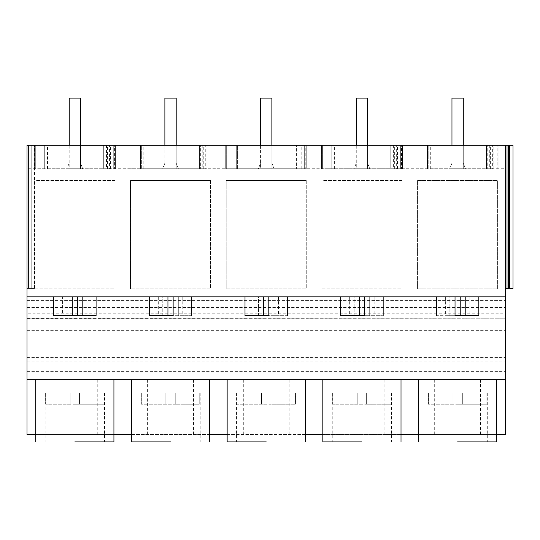 <?xml version="1.0" encoding="UTF-8"?>
<svg xmlns="http://www.w3.org/2000/svg" width="540" height="540" viewBox="0 0 540 540"><rect width="100%" height="100%" fill="white"/><g stroke="black" fill="none" stroke-linecap="round" stroke-linejoin="round"><path stroke-width="0.41" stroke-dasharray="2.7 2.03" d="M62.599 296.845L72.259 296.845C48.209 296.845 48.209 296.845 72.259 296.845C48.209 296.845 48.209 296.845 72.259 296.845L77.436 296.845C101.486 296.845 101.486 296.845 77.436 296.845C101.486 296.845 101.486 296.845 77.436 296.845L67.075 296.845L67.075 315.677L87.089 315.677L62.599 315.677L67.075 315.677L67.075 296.845L62.599 296.845L62.599 315.677M82.62 296.845L82.62 315.677L82.62 296.845M53.615 315.677L96.08 315.677M27 296.845L505.467 296.845M469.861 296.845L469.861 315.677L449.847 315.677L449.847 296.845L465.392 296.845L465.392 315.677L465.392 296.845L469.861 296.845L436.381 296.845L478.852 296.845L445.372 296.845L449.847 296.845L449.847 315.677L445.372 315.677L455.031 315.677C430.981 315.677 430.981 315.677 455.031 315.677L478.852 315.677M278.478 296.845L278.478 315.677L258.464 315.677L258.464 296.845L274.003 296.845L274.003 315.677L274.003 296.845L278.478 296.845L268.826 296.845L287.469 296.845L244.998 296.845L268.826 296.845L253.989 296.845L258.464 296.845L258.464 315.677L253.989 315.677L268.826 315.677C292.869 315.677 292.869 315.677 268.826 315.677L244.998 315.677M182.783 296.845L182.783 315.677L162.769 315.677L162.769 296.845L178.308 296.845L178.308 315.677L178.308 296.845L182.783 296.845L173.131 296.845L191.774 296.845L149.303 296.845L173.131 296.845L158.294 296.845L162.769 296.845L162.769 315.677L158.294 315.677L173.131 315.677C197.181 315.677 197.181 315.677 173.131 315.677L149.303 315.677M374.173 296.845L374.173 315.677L354.152 315.677L354.152 296.845L369.698 296.845L369.698 315.677L369.698 296.845L374.173 296.845L340.693 296.845L383.157 296.845L349.684 296.845L354.152 296.845L354.152 315.677L349.684 315.677L364.514 315.677C388.564 315.677 388.564 315.677 364.514 315.677L340.693 315.677M505.467 145.206L27 145.206L27 288.367L27 145.206L27 288.367L34.533 288.367L31.219 288.367L34.533 288.367L31.219 288.367L31.219 145.206L34.533 145.206L31.219 145.206L34.533 145.206L31.219 145.206L31.219 288.367L31.219 145.206L31.219 288.367L27 288.367L28.552 288.367L27 288.367L27 145.206L27 168.75L505.467 168.75L505.467 145.206L507.02 145.206L505.467 145.206L505.467 288.367L507.02 288.367L505.467 288.367L505.467 145.206L505.467 288.367L505.467 145.206L508.451 145.206L507.02 145.206L507.02 288.367L505.467 288.367M27 313.781L27 168.75L505.467 168.75L505.467 318.236L27 318.236L27 313.781L505.467 313.781M27 371.615L505.467 371.615L505.467 434.592L27 434.592L27 318.236M513 145.206L507.02 145.206L507.02 288.367L513 288.367L509.686 288.367L513 288.367L513 145.206M27 145.206L31.219 145.206L28.552 145.206L31.219 145.206L28.552 145.206L28.552 288.367L28.552 145.206L28.552 288.367L28.552 145.206L27 145.206M106.535 145.206L106.535 168.75L104.983 168.75L104.983 145.206L104.983 168.75L114.399 168.75L114.399 145.206L103.7 145.206L115.364 145.206L34.331 145.206L45.995 145.206L45.995 168.75L110.41 168.75L109.58 168.75L109.58 145.206L104.983 145.206L114.399 145.206L114.399 168.75L34.331 168.75L45.995 168.75L45.995 145.206L35.296 145.206L47.534 145.206L47.534 168.75M107.582 168.75L107.582 145.206L109.58 145.206M107.582 145.206L47.534 145.206M297.925 145.206L297.925 168.75L296.372 168.75L296.372 145.206L296.372 168.75L305.782 168.75L305.782 145.206L295.09 145.206L306.747 145.206L225.72 145.206L237.377 145.206L237.377 168.75L301.793 168.75L300.969 168.75L300.969 145.206L296.372 145.206L305.782 145.206L305.782 168.75L225.72 168.75L237.377 168.75L237.377 145.206L226.679 145.206L238.916 145.206L238.916 168.75M298.971 168.75L298.971 145.206L300.969 145.206M298.971 145.206L238.916 145.206M202.23 145.206L202.23 168.75L200.678 168.75L200.678 145.206L200.678 168.75L210.094 168.75L210.094 145.206L199.395 145.206L211.052 145.206L130.025 145.206L141.683 145.206L141.683 168.75L206.105 168.75L205.274 168.75L205.274 145.206L200.678 145.206L210.094 145.206L210.094 168.75L130.025 168.75L141.683 168.75L141.683 145.206L130.99 145.206L143.228 145.206L143.228 168.75M203.276 168.75L203.276 145.206L205.274 145.206M203.276 145.206L143.228 145.206M393.62 145.206L393.62 168.75L392.067 168.75L392.067 145.206L392.067 168.75L401.476 168.75L401.476 145.206L390.778 145.206L402.442 145.206L321.408 145.206L333.072 145.206L333.072 168.75L397.487 168.75L396.657 168.75L396.657 145.206L392.067 145.206L401.476 145.206L401.476 168.75L321.408 168.75L333.072 168.75L333.072 145.206L322.373 145.206L334.611 145.206L334.611 168.75M394.659 168.75L394.659 145.206L396.657 145.206M394.659 145.206L334.611 145.206M489.308 145.206L489.308 168.75L487.755 168.75L487.755 145.206L487.755 168.75L497.171 168.75L497.171 145.206L486.473 145.206L498.137 145.206L417.103 145.206L428.767 145.206L428.767 168.75L493.182 168.75L492.352 168.75L492.352 145.206L487.755 145.206L497.171 145.206L497.171 168.75L417.103 168.75L428.767 168.75L428.767 145.206L418.068 145.206L430.306 145.206L430.306 168.75M490.354 168.75L490.354 145.206L492.352 145.206M490.354 145.206L430.306 145.206M27 300.611L505.467 300.611L27 300.611M114.878 180.522L34.816 180.522L34.816 288.839L114.878 288.839L114.878 180.522L114.878 288.839L34.816 288.839L34.816 180.522L114.878 180.522M306.261 180.522L306.261 288.839L226.206 288.839L306.261 288.839L306.261 180.522L226.206 180.522L226.206 288.839L226.206 180.522L306.261 180.522M210.566 180.522L210.566 288.839L130.511 288.839L210.566 288.839L210.566 180.522L130.511 180.522L130.511 288.839L130.511 180.522L210.566 180.522M401.956 180.522L321.894 180.522L321.894 288.839L401.956 288.839L401.956 180.522L401.956 288.839L321.894 288.839L321.894 180.522L401.956 180.522M417.589 288.839L497.651 288.839L497.651 180.522L417.589 180.522L417.589 288.839L497.651 288.839L497.651 180.522L417.589 180.522L417.589 288.839M27 307.422L505.467 307.422M27 318.371L505.467 318.236M505.467 318.371L505.467 316.96L27 316.96M27 330.669L505.467 330.669L505.467 316.96M505.467 330.669L505.467 344L27 344L505.467 344L505.467 357.122L27 357.122M27 334.085L505.467 334.085M27 357.608L505.467 357.608L505.467 357.122M27 361.921L505.467 361.921L505.467 357.608M505.467 371.615L505.467 361.921M27 370.933L505.467 370.933M418.534 434.592L496.706 434.592M322.839 434.592L401.011 434.592M227.144 434.592L305.323 434.592M131.45 434.592L209.628 434.592M35.761 434.592L113.933 434.592M27 379.728L51.921 379.728L51.921 434.592M51.921 379.728L434.693 379.728L434.693 434.592M505.467 379.728L434.693 379.728M34.533 288.367L34.533 145.206L34.533 288.367M115.364 145.206L115.364 168.75L115.364 145.206M103.7 145.206L103.7 168.75L103.7 145.206M106.535 168.75L109.58 168.75M44.705 168.75L44.705 145.206L44.705 168.75M35.296 145.206L35.296 168.75L35.296 145.206M34.331 145.206L34.331 168.75L34.331 145.206M44.894 145.206L44.894 168.75L44.894 145.206M113.272 145.206L113.272 168.75L113.272 145.206M97.767 379.728L97.767 434.592M147.616 379.728L147.616 434.592M74.844 441.889L113.933 441.889L74.844 441.889M480.539 379.728L480.539 434.592M496.044 145.206L496.044 168.75L496.044 145.206M498.137 145.206L498.137 168.75L498.137 145.206M486.473 145.206L486.473 168.75L486.473 145.206M489.308 168.75L492.352 168.75M427.478 168.75L427.478 145.206L427.478 168.75M418.068 145.206L418.068 168.75L418.068 145.206M417.103 145.206L417.103 168.75L417.103 145.206M427.667 145.206L427.667 168.75L427.667 145.206M384.851 379.728L384.851 434.592M457.616 441.889L496.706 441.889L457.616 441.889M469.861 315.677L455.031 315.677L455.031 296.845L455.031 315.677M457.616 379.728L487.289 379.728L457.616 379.728M182.783 315.677L173.131 315.677L173.131 296.845L173.131 315.677M199.395 145.206L199.395 168.75L199.395 145.206M202.23 168.75L205.274 168.75M140.4 168.75L140.4 145.206L140.4 168.75M130.99 145.206L130.99 168.75L130.99 145.206M130.025 145.206L130.025 168.75L130.025 145.206M140.589 145.206L140.589 168.75L140.589 145.206M208.966 145.206L208.966 168.75L208.966 145.206M211.052 145.206L211.052 168.75L211.052 145.206M170.539 441.889L131.45 441.889L170.539 441.889M193.462 379.728L193.462 434.592M243.31 379.728L243.31 434.592M278.478 315.677L268.826 315.677L268.826 296.845L268.826 315.677M295.09 145.206L295.09 168.75L295.09 145.206M297.925 168.75L300.969 168.75M236.095 168.75L236.095 145.206L236.095 168.75M226.679 145.206L226.679 168.75L226.679 145.206M225.72 145.206L225.72 168.75L225.72 145.206M236.284 145.206L236.284 168.75L236.284 145.206M304.661 145.206L304.661 168.75L304.661 145.206M306.747 145.206L306.747 168.75L306.747 145.206M266.234 441.889L227.144 441.889L266.234 441.889M289.156 379.728L289.156 434.592M339.005 379.728L339.005 434.592M374.173 315.677L364.514 315.677L364.514 296.845L364.514 315.677M390.778 145.206L390.778 168.75L390.778 145.206M393.62 168.75L396.657 168.75M331.783 168.75L331.783 145.206L331.783 168.75M322.373 145.206L322.373 168.75L322.373 145.206M321.408 145.206L321.408 168.75L321.408 145.206M331.972 145.206L331.972 168.75L331.972 145.206M400.356 145.206L400.356 168.75L400.356 145.206M402.442 145.206L402.442 168.75L402.442 145.206M361.928 441.889L322.839 441.889L361.928 441.889M69.194 145.206L69.194 98.111L69.194 168.75L80.501 168.75L69.194 168.75L69.194 98.111L80.501 98.111L80.501 163.1L82.688 168.75L67.007 168.75L69.194 163.1L67.007 168.75L82.688 168.75L80.501 163.1L80.501 145.206M164.889 145.206L164.889 98.111L164.889 168.75L176.189 168.75L164.889 168.75L164.889 98.111L176.189 98.111L176.189 163.1L178.382 168.75L162.695 168.75L164.889 163.1L162.695 168.75L178.382 168.75L176.189 163.1L176.189 145.206M260.584 145.206L260.584 98.111L260.584 168.75L271.883 168.75L260.584 168.75L260.584 98.111L271.883 98.111L271.883 163.1L274.077 168.75L258.39 168.75L260.584 163.1L258.39 168.75L274.077 168.75L271.883 163.1L271.883 145.206M356.272 145.206L356.272 98.111L356.272 168.75L367.578 168.75L356.272 168.75L356.272 98.111L367.578 98.111L367.578 163.1L369.765 168.75L354.085 168.75L356.272 163.1L354.085 168.75L369.765 168.75L367.578 163.1L367.578 145.206M451.967 145.206L451.967 98.111L451.967 168.75L463.273 168.75L451.967 168.75L451.967 98.111L463.273 98.111L463.273 163.1L465.46 168.75L449.78 168.75L451.967 163.1L449.78 168.75L465.46 168.75L463.273 163.1L463.273 145.206M80.501 168.75L80.501 98.111L80.501 168.75M69.194 98.111L80.501 98.111M176.189 168.75L176.189 98.111L176.189 168.75M164.889 98.111L176.189 98.111M271.883 168.75L271.883 98.111L271.883 168.75M260.584 98.111L271.883 98.111M367.578 168.75L367.578 98.111L367.578 168.75M356.272 98.111L367.578 98.111M463.273 168.75L463.273 98.111L463.273 168.75M451.967 98.111L463.273 98.111M74.844 404.217L104.058 404.217L74.844 404.217M45.637 392.911L45.637 404.217L45.637 392.911L104.058 392.911L104.058 404.217L79.556 404.217L79.556 392.911L104.517 392.911L104.058 392.911L104.058 404.217L79.556 404.217L79.556 392.911L45.637 392.911M70.139 404.217L45.637 404.217L79.556 404.217L79.556 392.911L79.556 404.217L70.139 404.217L70.139 392.911L70.139 404.217M170.539 404.217L141.332 404.217L170.539 404.217M141.332 392.911L141.332 404.217L141.332 392.911L199.746 392.911L199.746 404.217L175.25 404.217L175.25 392.911L200.205 392.911L199.746 392.911L199.746 404.217L175.25 404.217L175.25 392.911L141.332 392.911M165.827 404.217L141.332 404.217L175.25 404.217L175.25 392.911L175.25 404.217L165.827 404.217L165.827 392.911L165.827 404.217M266.234 404.217L237.026 404.217L266.234 404.217M237.026 392.911L237.026 404.217L237.026 392.911L295.441 392.911L295.441 404.217L270.945 404.217L270.945 392.911L295.9 392.911L295.441 392.911L295.441 404.217L270.945 404.217L270.945 392.911L237.026 392.911M261.522 404.217L237.026 404.217L270.945 404.217L270.945 392.911L270.945 404.217L261.522 404.217L261.522 392.911L261.522 404.217M361.928 404.217L332.714 404.217L361.928 404.217M332.714 392.911L332.714 404.217L332.714 392.911L391.136 392.911L391.136 404.217L366.633 404.217L366.633 392.911L391.595 392.911L391.136 392.911L391.136 404.217L366.633 404.217L366.633 392.911L332.714 392.911M357.217 404.217L332.714 404.217L366.633 404.217L366.633 392.911L366.633 404.217L357.217 404.217L357.217 392.911L357.217 404.217M457.616 404.217L486.83 404.217L457.616 404.217M428.409 392.911L428.409 404.217L428.409 392.911L486.83 392.911L486.83 404.217L462.328 404.217L462.328 392.911L487.289 392.911L486.83 392.911L486.83 404.217L462.328 404.217L462.328 392.911L428.409 392.911M452.912 404.217L428.409 404.217L462.328 404.217L462.328 392.911L462.328 404.217L452.912 404.217L452.912 392.911L452.912 404.217M77.436 296.845L77.436 315.677L77.436 296.845M72.259 296.845L72.259 315.677L72.259 296.845M29.984 288.367L29.984 145.206L29.984 288.367M507.02 145.206L507.02 288.367M509.686 145.206L509.686 288.367M508.451 145.206L508.451 288.367M460.208 296.845L460.208 315.677L460.208 296.845M167.947 296.845L167.947 315.677L167.947 296.845M263.642 296.845L263.642 315.677L263.642 296.845M359.336 296.845L359.336 315.677L359.336 296.845M87.089 296.845L87.089 315.677M110.41 168.75L110.41 145.206M45.178 392.911L45.178 441.889M104.517 392.911L104.517 441.889M493.182 168.75L493.182 145.206M445.372 296.845L445.372 315.677M427.95 392.911L427.95 441.889M487.289 392.911L487.289 441.889M158.294 296.845L158.294 315.677M206.105 168.75L206.105 145.206M140.873 392.911L140.873 441.889M200.205 392.911L200.205 441.889M253.989 296.845L253.989 315.677M301.793 168.75L301.793 145.206M236.567 392.911L236.567 441.889M295.9 392.911L295.9 441.889M349.684 296.845L349.684 315.677M397.487 168.75L397.487 145.206M332.255 392.911L332.255 441.889M391.595 392.911L391.595 441.889"/><path stroke-width="0.81" d="M72.259 296.845L72.259 315.677L96.08 315.677L96.08 296.845M72.259 315.677L53.615 315.677L53.615 296.845M505.467 296.845L505.467 145.206L27 145.206L27 296.845L505.467 296.845L505.467 434.592L496.706 434.592M27 296.845L27 434.592L35.761 434.592M27 379.728L505.467 379.728M505.467 145.206L513 145.206L513 288.367L505.467 288.367M401.011 434.592L418.534 434.592M305.323 434.592L322.839 434.592M209.628 434.592L227.144 434.592M113.933 434.592L131.45 434.592M74.844 441.889L113.933 441.889L74.844 441.889M455.031 296.845L455.031 315.677C430.981 315.677 430.981 315.677 455.031 315.677L478.852 315.677L478.852 296.845M457.616 441.889L496.706 441.889L457.616 441.889M173.131 296.845L173.131 315.677C197.181 315.677 197.181 315.677 173.131 315.677L149.303 315.677L149.303 296.845M170.539 441.889L131.45 441.889L170.539 441.889M268.826 296.845L268.826 315.677C292.869 315.677 292.869 315.677 268.826 315.677L244.998 315.677L244.998 296.845M266.234 441.889L227.144 441.889L266.234 441.889M364.514 296.845L364.514 315.677C388.564 315.677 388.564 315.677 364.514 315.677L340.693 315.677L340.693 296.845M361.928 441.889L322.839 441.889L361.928 441.889M69.194 145.206L69.194 98.111L80.501 98.111L80.501 145.206M164.889 145.206L164.889 98.111L176.189 98.111L176.189 145.206M260.584 145.206L260.584 98.111L271.883 98.111L271.883 145.206M356.272 145.206L356.272 98.111L367.578 98.111L367.578 145.206M451.967 145.206L451.967 98.111L463.273 98.111L463.273 145.206M69.194 98.111L80.501 98.111M164.889 98.111L176.189 98.111M260.584 98.111L271.883 98.111M356.272 98.111L367.578 98.111M451.967 98.111L463.273 98.111M77.436 296.845L77.436 315.677M507.02 145.206L507.02 288.367M508.451 145.206L508.451 288.367M509.686 145.206L509.686 288.367M460.208 296.845L460.208 315.677M167.947 296.845L167.947 315.677M263.642 296.845L263.642 315.677M359.336 296.845L359.336 315.677M113.933 379.728L113.933 441.889M35.761 379.728L35.761 441.889M436.381 296.845L436.381 315.677M418.534 379.728L418.534 441.889M496.706 379.728L496.706 441.889M191.774 296.845L191.774 315.677M131.45 379.728L131.45 441.889M209.628 379.728L209.628 441.889M287.469 296.845L287.469 315.677M227.144 379.728L227.144 441.889M305.323 379.728L305.323 441.889M383.157 296.845L383.157 315.677M322.839 379.728L322.839 441.889M401.011 379.728L401.011 441.889"/></g></svg>
